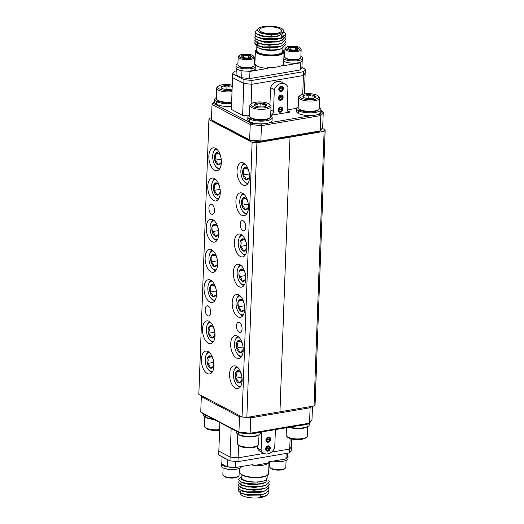 <?xml version="1.0" encoding="UTF-8"?>
<svg xmlns="http://www.w3.org/2000/svg" width="524" height="524" viewBox="0 0 524 524"><rect width="100%" height="100%" fill="white"/><g stroke="black" fill="none" stroke-linecap="round" stroke-linejoin="round"><path stroke-width="0.79" d="M290.027 137.15L289.405 136.823L290.027 137.15L279.96 411.792L290.027 137.15L324.114 131.354L325.162 129.867L315.088 404.508L314.046 405.995L246.843 417.425L242.042 416.94L252.116 142.299L256.917 142.783L290.027 137.15M322.122 128.275L325.162 129.867M314.046 405.995L324.114 131.354M283.405 88.36A2.718 2.155 117.7 0 0 282.384 86.349A2.718 2.155 117.7 0 0 280.078 86.696A2.718 2.155 117.7 0 0 278.834 89.139A2.718 2.155 117.7 0 0 279.855 91.156A2.718 2.155 117.7 0 0 282.161 90.803A2.718 2.155 117.7 0 0 283.405 88.36M283.078 97.261A2.718 2.155 117.7 0 0 282.056 95.244A2.718 2.155 117.7 0 0 279.751 95.597A2.718 2.155 117.7 0 0 278.506 98.04A2.718 2.155 117.7 0 0 279.528 100.058A2.718 2.155 117.7 0 0 281.833 99.704A2.718 2.155 117.7 0 0 283.078 97.261M282.639 109.234A2.718 2.155 117.7 0 0 281.617 107.217A2.718 2.155 117.7 0 0 279.312 107.571A2.718 2.155 117.7 0 0 278.067 110.014A2.718 2.155 117.7 0 0 279.089 112.031A2.718 2.155 117.7 0 0 281.395 111.678A2.718 2.155 117.7 0 0 282.639 109.234M318.002 114.487L319.837 114.18L322.064 111.009L320.845 110.368M214.611 101.473L213.294 103.339L250.97 123.107L261.234 124.149L263.068 123.834M269.303 122.773L311.767 115.549M270.895 110.099L273.508 111.468A3.622 2.869 -62.3 0 1 270.705 115.339L290.06 112.064A3.622 2.869 -62.3 0 1 288.508 111.841A3.622 2.869 -62.3 0 1 287.145 109.149L287.945 87.318A8.823 6.989 117.7 0 0 285.108 83.958A8.823 6.989 117.7 0 0 274.314 89.637L270.554 87.665L269.932 104.708M248.258 115.922L242.638 115.352L243.804 83.493L251.802 84.305L303.422 75.522L305.164 73.052L304.398 93.92M302.734 94.248L303.422 75.522L251.802 84.305L243.804 83.493L243.948 79.648L232.676 73.733L232.532 77.578L243.804 83.493L232.532 77.578L231.366 109.437L242.638 115.352M287.204 109.942L296.591 108.344M322.064 111.009L323.256 112.077L322.692 127.456L320.262 130.915L320.826 115.535L261.417 125.642L260.854 141.028L320.262 130.915L319.188 131.753L260.585 141.729L250.328 140.681L212.652 120.92L211.454 119.852L249.653 139.888L250.217 124.509L212.024 104.473L211.454 119.852M285.108 83.958L281.349 81.986A8.823 6.989 117.7 0 0 270.554 87.665M301.935 67.439L305.302 69.207L305.164 73.052L303.422 75.522L303.566 71.677L251.946 80.46L251.081 104.007M213.294 103.339L212.024 104.473L214.63 100.87M261.234 124.149L261.417 125.642L250.217 124.509L250.97 123.107M250.328 140.681L249.653 139.888L260.854 141.028L260.585 141.729M323.256 112.077L320.826 115.535L319.837 114.18M273.508 111.468L274.314 89.637M232.676 73.733L234.411 71.264L236.206 70.963M303.566 71.677L305.302 69.207M243.948 79.648L251.946 80.46M258.555 47.939A13.034 4.113 -177.9 0 1 256.884 45.824A13.034 4.113 -177.9 0 1 257.035 45.247M257.225 44.946A13.034 4.113 -177.9 0 1 259.177 43.616M284.925 43.846L285.39 44.926L281.702 48.535C275.519 50.821 262.354 50.206 257.585 47.488L255.666 44.442M261.247 31.853A11.004 3.471 2.1 0 0 273.541 33.719A11.004 3.471 2.1 0 0 281.499 30.68A11.004 3.471 2.1 0 0 279.751 28.702A11.004 3.471 2.1 0 0 267.463 26.835A11.004 3.471 2.1 0 0 259.498 29.875A11.004 3.471 2.1 0 0 261.247 31.853M267.45 68.441L267.489 67.341A14.364 4.533 2.1 0 0 283.012 64.701L282.973 65.801A14.364 4.533 2.1 0 0 283.622 64.531L284.08 51.896A14.364 4.533 -177.9 0 1 273.692 55.858A14.364 4.533 -177.9 0 1 257.651 53.422A14.364 4.533 -177.9 0 1 255.371 50.841L254.906 63.476A14.364 4.533 2.1 0 0 257.186 66.057A14.364 4.533 2.1 0 0 267.45 68.441L249.961 71.415L247.243 71.14M236.298 68.506L236.069 74.788A36.202 11.43 2.1 0 0 238.564 76.321A36.202 11.43 2.1 0 0 241.702 77.742L241.957 70.74M285.023 41.101L285.488 42.175L282.082 45.68L280.085 46.485L269.002 48.038L258.791 46.119L256.852 45.162L254.612 43.001L255.398 41.389M257.978 45.647L256.95 44.14L257.86 42.863M281.362 45.968L277.045 47.481L264.017 47.71L257.795 45.621M256.95 44.193L257.939 42.916M256.884 45.824L256.721 50.343A13.034 4.113 2.1 0 0 258.791 52.682A13.034 4.113 2.1 0 0 273.345 54.896A13.034 4.113 2.1 0 0 282.77 51.293L282.894 48.011M257.533 29.455L255.011 32.016L257.258 34.171L263.376 35.933L271.498 36.497L271.38 34.414A13.034 4.113 2.1 0 0 277.543 33.968A13.034 4.113 2.1 0 0 283.523 30.752A13.034 4.113 2.1 0 0 281.454 28.414A13.034 4.113 2.1 0 0 266.899 26.2A13.034 4.113 2.1 0 0 257.474 29.796A13.034 4.113 2.1 0 0 259.544 32.141A13.034 4.113 2.1 0 0 271.38 34.414C266.336 34.46 262.386 33.857 259.524 32.606L257.461 30.739L257.474 29.796M271.498 36.497L278.689 35.802L277.458 36.385C271.439 37.59 263.297 37.106 259.432 35.246L257.258 34.171M283.523 30.752L283.445 32.848L277.451 36.497L264.423 36.719L258.194 34.636M283.504 31.309L285.79 33.936L282.384 37.44L280.386 38.245L269.912 39.804L259.328 37.99L257.153 36.922L254.913 34.761L255.699 33.15M281.663 37.728L277.353 39.241L264.325 39.47L258.096 37.387M285.226 35.606L285.691 36.687L282.285 40.184L280.288 40.996L269.041 42.536L259.229 40.734L257.055 39.667L254.808 37.505L255.601 35.894M281.565 40.479L277.248 41.992L264.22 42.215L257.991 40.132M285.128 38.357L285.587 39.431L282.187 42.929L280.183 43.741L269.277 45.293L259.125 43.485L256.957 42.411L254.71 40.25L255.502 38.645M258.077 42.896L257.048 41.389M281.467 43.223L277.15 44.736L264.122 44.959L257.893 42.876M282.836 34.145L283.353 35.481L281.283 37.839M282.79 34.198L283.346 35.534M281.316 35.711L282.691 36.837M282.953 37.191L283.248 38.226M281.349 35.842L282.639 36.89M282.894 37.217L283.248 38.272M281.211 38.566L282.541 39.634M282.79 39.968L283.143 41.029M282.384 37.44L278.702 38.501L263.271 38.678L257.153 36.922M282.285 40.184L278.604 41.245L263.172 41.429L257.055 39.667M282.187 42.929L278.499 43.99L263.074 44.173L256.957 42.411M282.082 45.68L278.401 46.734L262.969 46.918L256.852 45.162M280.163 49.158L281.702 48.535M279.823 49.295A13.034 4.113 -177.9 0 1 259.177 48.28L257.585 47.488M277.543 33.968L278.689 35.802M241.702 77.742L249.699 78.561L300.2 69.967L301.935 67.498L302.165 61.249M254.952 62.304L254.206 62.428M282.973 65.801L300.462 62.828L301.051 61.983M300.2 69.967L300.462 62.828M249.961 71.415L249.699 78.561M300.887 56.297A9.963 3.144 -177.9 0 1 302.675 58.19A9.963 3.144 -177.9 0 1 294.96 60.967A9.963 3.144 -177.9 0 1 283.825 58.95M283.929 56.055A9.963 3.144 -177.9 0 1 284.683 55.701M302.675 58.19L302.597 60.391A9.963 3.144 -177.9 0 1 294.881 63.162A9.963 3.144 -177.9 0 1 283.746 61.144M254.14 64.255A9.963 3.144 -177.9 0 1 255.928 66.148A9.963 3.144 -177.9 0 1 245.854 68.926A9.963 3.144 -177.9 0 1 236.01 65.415A9.963 3.144 -177.9 0 1 237.929 63.659M255.928 66.148L255.843 68.343A9.963 3.144 -177.9 0 1 245.776 71.12A9.963 3.144 -177.9 0 1 235.931 67.616L236.01 65.415M300.357 58.19L299.571 58.845A7.297 2.306 -177.9 0 1 293.519 60.142A7.297 2.306 -177.9 0 1 286.582 58.871A7.297 2.306 -177.9 0 1 285.809 58.341L285.069 57.627A8.109 2.561 2.1 0 0 285.927 58.216A8.109 2.561 2.1 0 0 293.637 59.631A8.109 2.561 2.1 0 0 300.357 58.19A8.109 2.561 2.1 0 0 300.848 57.352L301.143 49.446A8.109 2.561 -177.9 0 1 295.274 51.686A8.109 2.561 -177.9 0 1 286.215 50.311A8.109 2.561 -177.9 0 1 284.932 48.85A8.109 2.561 -177.9 0 1 285.423 48.018L286.215 47.363A7.297 2.306 2.1 0 0 286.929 49.42A7.297 2.306 2.1 0 0 296.23 50.559A7.297 2.306 2.1 0 0 299.97 47.867A7.297 2.306 2.1 0 0 299.197 47.337A7.297 2.306 2.1 0 0 292.261 46.06A7.297 2.306 2.1 0 0 286.215 47.363M299.97 47.867L300.711 48.575A8.109 2.561 -177.9 0 1 301.143 49.446M288.672 49.125A5.227 1.651 2.1 0 0 290.669 49.767A5.227 1.651 2.1 0 0 295.89 49.859A5.227 1.651 2.1 0 0 297.966 49.105A5.227 1.651 2.1 0 0 298.28 48.47A5.227 1.651 2.1 0 0 295.457 46.99A5.227 1.651 2.1 0 0 290.237 46.898A5.227 1.651 2.1 0 0 287.846 48.287A5.227 1.651 2.1 0 0 288.121 48.745A5.227 1.651 2.1 0 0 288.672 49.125M284.932 48.85L284.643 56.762A8.109 2.561 2.1 0 0 285.069 57.627M298.28 48.47C297.311 48.843 296.368 48.346 295.457 46.99C293.702 47.822 291.96 47.795 290.237 46.898C289.418 48.221 288.619 48.686 287.846 48.287M295.346 49.937L295.457 46.99M290.139 49.649L290.237 46.898M253.609 66.142L252.817 66.797A7.297 2.306 -177.9 0 1 246.771 68.1A7.297 2.306 -177.9 0 1 239.835 66.823A7.297 2.306 -177.9 0 1 239.062 66.293L238.322 65.585A8.109 2.561 2.1 0 0 239.18 66.175A8.109 2.561 2.1 0 0 246.889 67.589A8.109 2.561 2.1 0 0 253.609 66.142A8.109 2.561 2.1 0 0 254.101 65.31L254.389 57.398A8.109 2.561 -177.9 0 1 248.527 59.638A8.109 2.561 -177.9 0 1 239.468 58.262A8.109 2.561 -177.9 0 1 238.184 56.808A8.109 2.561 -177.9 0 1 238.675 55.97L239.468 55.315A7.297 2.306 2.1 0 0 240.182 57.378A7.297 2.306 2.1 0 0 249.483 58.518A7.297 2.306 2.1 0 0 253.223 55.819A7.297 2.306 2.1 0 0 252.45 55.289A7.297 2.306 2.1 0 0 245.514 54.018A7.297 2.306 2.1 0 0 239.468 55.315M253.223 55.819L253.963 56.533A8.109 2.561 -177.9 0 1 254.389 57.398M241.924 57.083A5.227 1.651 2.1 0 0 243.922 57.719A5.227 1.651 2.1 0 0 249.142 57.817A5.227 1.651 2.1 0 0 251.219 57.064A5.227 1.651 2.1 0 0 251.533 56.428A5.227 1.651 2.1 0 0 248.71 54.948A5.227 1.651 2.1 0 0 243.49 54.85A5.227 1.651 2.1 0 0 241.099 56.238A5.227 1.651 2.1 0 0 241.374 56.703A5.227 1.651 2.1 0 0 241.924 57.083M238.184 56.808L237.896 64.714A8.109 2.561 2.1 0 0 238.322 65.585M251.533 56.428C250.557 56.795 249.621 56.304 248.71 54.948C246.955 55.78 245.212 55.747 243.49 54.85C242.671 56.173 241.872 56.638 241.099 56.238M248.599 57.895L248.71 54.948M243.391 57.607L243.49 54.85M280.602 87.534A1.624 1.284 117.7 0 0 280.595 87.292L280.602 87.534A1.624 1.284 117.7 0 1 279.875 88.982L280.569 88.425L280.602 87.534M279.547 89.021A1.873 1.487 117.7 0 0 279.724 89.873A1.873 1.487 117.7 0 0 281.054 90.528A1.873 1.487 117.7 0 0 282.449 89.407A1.873 1.487 117.7 0 0 282.515 87.632A1.873 1.487 117.7 0 0 281.185 86.977A1.873 1.487 117.7 0 0 279.79 88.097A1.873 1.487 117.7 0 0 279.547 89.021M279.62 88.91L279.724 89.873L281.054 90.528L282.449 89.407L282.515 87.632L281.185 86.977L279.79 88.097L279.62 88.91M281.218 86.113A2.777 2.201 117.7 0 0 278.781 89.152A2.777 2.201 117.7 0 0 281.021 91.386A2.777 2.201 117.7 0 0 283.458 88.353A2.777 2.201 117.7 0 0 281.218 86.113M279.711 89.827L281.054 90.528M280.569 88.425L282.449 89.407M280.635 86.643L282.515 87.632M278.853 110.02A1.624 1.284 117.7 0 0 279.109 109.857A1.624 1.284 117.7 0 0 279.836 108.409A1.624 1.284 117.7 0 0 279.829 108.16M278.781 109.889A1.873 1.487 117.7 0 0 278.958 110.741A1.873 1.487 117.7 0 0 280.288 111.402A1.873 1.487 117.7 0 0 281.683 110.282A1.873 1.487 117.7 0 0 281.748 108.507A1.873 1.487 117.7 0 0 280.419 107.846A1.873 1.487 117.7 0 0 279.023 108.966A1.873 1.487 117.7 0 0 278.781 109.889M278.853 109.785L278.958 110.741L280.288 111.402L281.683 110.282L281.748 108.507L280.419 107.846L279.023 108.966L278.853 109.785M280.451 106.988A2.777 2.201 117.7 0 0 278.015 110.02A2.777 2.201 117.7 0 0 280.255 112.26A2.777 2.201 117.7 0 0 282.691 109.228A2.777 2.201 117.7 0 0 280.451 106.988M278.86 110.053L279.803 109.293L279.849 108.147M278.945 110.695L280.288 111.402M279.803 109.293L281.683 110.282M279.868 107.518L281.748 108.507M280.274 96.429A1.624 1.284 117.7 0 0 280.268 96.187L280.274 96.429A1.624 1.284 117.7 0 1 279.547 97.883L280.248 97.32L280.274 96.429M279.22 97.916A1.873 1.487 117.7 0 0 279.397 98.767A1.873 1.487 117.7 0 0 280.726 99.422A1.873 1.487 117.7 0 0 282.122 98.302A1.873 1.487 117.7 0 0 282.187 96.527A1.873 1.487 117.7 0 0 280.857 95.872A1.873 1.487 117.7 0 0 279.462 96.992A1.873 1.487 117.7 0 0 279.22 97.916M279.292 97.811L279.397 98.767L280.726 99.422L282.122 98.302L282.187 96.527L280.857 95.872L279.462 96.992L279.292 97.811M280.89 95.014A2.777 2.201 117.7 0 0 278.454 98.047A2.777 2.201 117.7 0 0 280.694 100.287A2.777 2.201 117.7 0 0 283.13 97.254A2.777 2.201 117.7 0 0 280.89 95.014M279.384 98.722L280.726 99.422M280.248 97.32L282.122 98.302M280.307 95.545L282.187 96.527M265.642 448.917A2.718 2.155 117.7 0 0 266.664 450.935A2.718 2.155 117.7 0 0 268.969 450.581A2.718 2.155 117.7 0 0 270.207 448.144A2.718 2.155 117.7 0 0 269.185 446.127A2.718 2.155 117.7 0 0 266.886 446.481A2.718 2.155 117.7 0 0 265.642 448.917M265.969 440.022A2.718 2.155 117.7 0 0 266.991 442.04A2.718 2.155 117.7 0 0 269.29 441.686A2.718 2.155 117.7 0 0 270.535 439.243A2.718 2.155 117.7 0 0 269.513 437.226A2.718 2.155 117.7 0 0 267.214 437.579A2.718 2.155 117.7 0 0 265.969 440.022M312.474 406.257L311.977 419.672L309.546 423.137L310.11 407.751L250.701 417.864L250.138 433.243L309.546 423.137L308.472 423.975L249.876 433.944L239.612 432.903L201.937 413.135L200.744 412.067L238.937 432.104L239.501 416.724L201.308 396.688L200.744 412.067M219.883 422.554L218.836 451.092L230.108 457.007L218.836 451.092L218.698 454.937L229.971 460.851L231.156 428.468M291.744 438.988L291.468 446.566L289.726 449.035L271.458 452.147L289.726 449.035L290.113 438.536M257.422 445.819L257.343 447.994A8.823 6.989 117.7 0 0 260.179 451.354L263.939 453.326A8.823 6.989 117.7 0 0 274.733 447.647L275.395 429.601M238.571 445.145L238.106 457.819L230.108 457.007L238.106 457.819L264.083 453.398L238.106 457.819L237.968 461.664L289.589 452.88L289.726 449.035L291.468 446.566L291.324 450.411L289.589 452.88M310.981 406.513L310.11 407.751L309.402 406.781M239.612 432.903L238.937 432.104L250.138 433.243L249.876 433.944M250.57 416.796L250.701 417.864L239.501 416.724L239.972 415.853M202.1 395.987L201.308 396.688L201.878 395.869M261.758 431.92L261.096 449.965A8.823 6.989 117.7 0 0 263.939 453.326M261.096 449.965L257.343 447.994M237.968 461.664L229.971 460.851M241.171 474.462L241.066 477.364A13.034 4.113 2.1 0 0 243.129 479.709A13.034 4.113 2.1 0 0 254.559 481.975C249.614 481.936 245.684 481.274 242.776 479.997L243.116 480.161C245.874 481.373 249.686 481.975 254.559 481.975M241.099 476.349L242.533 479.879M287.794 453.181L287.669 456.496L285.934 458.965L268.445 461.945L268.406 463.039L252.882 465.685L252.922 464.585L235.44 467.559L227.436 466.746A36.202 11.43 -177.9 0 1 221.803 463.792L222.065 456.699M241.682 479.394L243.11 480.272C246.811 481.811 251.664 482.362 257.664 481.923L258.273 483.993L265.871 482.434L267.155 477.082M268.511 491.512L268.969 492.586L267.122 495.318L261.784 496.981L260.631 495.147L260.546 497.564A13.034 4.113 -177.9 0 1 242.547 495.73A13.034 4.113 -177.9 0 1 240.477 493.392L240.496 492.855M241.485 490.497L240.536 491.807M241.564 493.313L247.61 495.265L260.638 495.036L265.668 493.339L269.074 489.842L268.609 488.768M241.479 490.543L242.71 491.257L254.33 493.064L265.046 490.89M239.082 486.311L238.296 487.916L240.542 490.078L247.708 492.514L260.736 492.291L264.666 490.995M241.577 487.798L242.809 488.512L254.271 490.32L265.151 488.139M241.643 485.034L240.732 486.311M239.186 483.56L238.394 485.172L240.64 487.333L247.813 489.77L260.841 489.547L264.764 488.25M241.682 485.047L242.907 485.761L254.474 487.575L265.255 485.394M241.787 482.257L240.837 483.567M239.285 480.816L238.499 482.427L240.739 484.582L247.911 487.025L260.939 486.796L264.869 485.499M241.78 482.303L243.012 483.017L254.428 484.831L265.354 482.65M240.424 477.43L238.597 479.676L240.844 481.838L248.009 484.274L261.037 484.052L265.871 482.434M260.631 495.147L264.947 493.634M238.983 489.056L238.191 490.661L240.437 492.822L246.555 494.584L261.987 494.401L265.668 493.339M240.542 490.078L246.653 491.839L262.085 491.656L265.773 490.595L269.172 487.097L268.714 486.017M240.64 487.333L246.758 489.089L262.19 488.912L265.871 487.851L269.277 484.346L268.812 483.272M240.739 484.582L246.856 486.344L262.288 486.161L265.969 485.1L269.375 481.602L268.76 480.325M240.844 481.838L246.961 483.6L258.273 483.993M266.015 495.835L264.057 496.628A13.034 4.113 -177.9 0 1 260.546 497.564L261.784 496.981M257.664 481.923A13.034 4.113 2.1 0 0 267.116 478.32L267.22 475.419M227.259 459.43A36.202 11.43 -177.9 0 1 222.353 456.856M235.662 461.428L235.44 467.559M285.934 458.965L286.137 453.47M227.436 466.746L227.698 459.659M268.406 463.039A14.364 4.533 -177.9 0 1 252.882 465.685M221.835 462.895A9.963 3.144 2.1 0 0 221.403 463.753L221.325 465.954A9.963 3.144 2.1 0 0 231.169 469.458A9.963 3.144 2.1 0 0 241.237 466.681L241.243 466.57M221.403 463.753A9.963 3.144 2.1 0 0 232.715 467.284M273.685 461.048A9.963 3.144 2.1 0 0 287.99 458.729L288.069 456.528A9.963 3.144 2.1 0 0 287.702 455.638M286.523 458.127A9.963 3.144 2.1 0 0 288.069 456.528M236.999 469.085A8.109 2.561 -177.9 0 1 225.379 468.659M238.577 476.126L237.785 476.781A7.297 2.306 -177.9 0 1 231.739 478.084A7.297 2.306 -177.9 0 1 224.803 476.807A7.297 2.306 -177.9 0 1 224.03 476.277L223.29 475.569A8.109 2.561 2.1 0 0 224.148 476.159A8.109 2.561 2.1 0 0 231.857 477.574A8.109 2.561 2.1 0 0 238.577 476.126A8.109 2.561 2.1 0 0 239.068 475.294L239.317 468.443M223.113 467.847L222.857 474.698A8.109 2.561 2.1 0 0 223.29 475.569M283.746 461.127A8.109 2.561 -177.9 0 1 273.43 461.094M285.325 468.174L284.532 468.829A7.297 2.306 -177.9 0 1 278.486 470.126A7.297 2.306 -177.9 0 1 271.55 468.856A7.297 2.306 -177.9 0 1 270.777 468.325L270.037 467.611A8.109 2.561 2.1 0 0 270.895 468.201A8.109 2.561 2.1 0 0 278.604 469.615A8.109 2.561 2.1 0 0 285.325 468.174A8.109 2.561 2.1 0 0 285.816 467.336L286.071 460.485M269.794 461.716L269.611 466.746A8.109 2.561 2.1 0 0 270.037 467.611M266.428 448.93A1.624 1.284 117.7 0 0 266.683 448.76A1.624 1.284 117.7 0 0 267.41 447.313A1.624 1.284 117.7 0 0 267.404 447.07M269.5 448.262A1.873 1.487 117.7 0 0 269.323 447.411A1.873 1.487 117.7 0 0 267.993 446.756A1.873 1.487 117.7 0 0 266.598 447.876A1.873 1.487 117.7 0 0 266.533 449.651A1.873 1.487 117.7 0 0 267.862 450.306A1.873 1.487 117.7 0 0 269.257 449.186A1.873 1.487 117.7 0 0 269.5 448.262M269.153 448.23L269.323 447.411L267.993 446.756L266.598 447.876L266.533 449.651L267.862 450.306L269.257 449.186L269.153 448.23M267.829 451.171A2.777 2.201 117.7 0 0 270.266 448.131A2.777 2.201 117.7 0 0 268.026 445.891A2.777 2.201 117.7 0 0 265.589 448.93A2.777 2.201 117.7 0 0 267.829 451.171M266.428 448.963L267.378 448.203L267.423 447.057M266.519 449.605L267.862 450.306M267.378 448.203L269.257 449.186M267.443 446.428L269.323 447.411M266.755 440.029A1.624 1.284 117.7 0 0 267.004 439.865A1.624 1.284 117.7 0 0 267.738 438.418A1.624 1.284 117.7 0 0 267.731 438.169L267.705 439.302L269.585 440.291A1.873 1.487 117.7 0 0 269.827 439.367A1.873 1.487 117.7 0 0 269.65 438.509A1.873 1.487 117.7 0 0 268.321 437.854A1.873 1.487 117.7 0 0 266.919 438.974A1.873 1.487 117.7 0 0 266.854 440.75A1.873 1.487 117.7 0 0 268.19 441.411A1.873 1.487 117.7 0 0 269.585 440.291L269.65 438.509L268.321 437.854L266.919 438.974L266.854 440.75L268.19 441.411L269.585 440.291M268.157 442.269A2.777 2.201 117.7 0 0 270.587 439.236A2.777 2.201 117.7 0 0 268.347 436.996A2.777 2.201 117.7 0 0 265.917 440.029A2.777 2.201 117.7 0 0 268.157 442.269M266.755 440.062L267.705 439.302M266.847 440.704L268.19 441.411M267.771 437.527L269.65 438.509M213.949 419.442A10.598 3.347 -177.9 0 1 205.382 417.058M219.602 430.224A9.543 3.013 -177.9 0 1 205.801 428.128L204.832 427.198A10.598 3.347 2.1 0 0 219.628 429.601M204.615 416.646L204.268 426.064A10.598 3.347 2.1 0 0 204.832 427.198M205.29 414.897L205.212 416.98A12.163 3.838 2.1 0 0 212.796 418.833M203.155 413.777L203.122 414.707A12.163 3.838 2.1 0 0 204.897 416.809L205.218 416.757M204.976 414.733L204.897 416.809M238.472 432.307L238.4 434.383A12.163 3.838 2.1 0 0 251.959 436.361A12.163 3.838 2.1 0 0 260.618 433.007L260.651 432.11M236.344 431.186L236.304 432.117A12.163 3.838 2.1 0 0 238.086 434.219L238.407 434.167M238.158 432.143L238.086 434.219M251.71 433.63A12.163 3.838 2.1 0 0 257.946 432.569M289.929 427.126A12.163 3.838 2.1 0 0 302.571 427.898A12.163 3.838 2.1 0 0 309.317 424.722L309.37 423.268M300.403 425.344A12.163 3.838 2.1 0 0 306.638 424.283M258.194 435.189A10.598 3.347 -177.9 0 1 254.153 436.571A10.598 3.347 -177.9 0 1 238.571 434.468M257.998 445.341L256.97 446.199A9.543 3.013 -177.9 0 1 253.171 447.575A9.543 3.013 -177.9 0 1 238.983 445.538L238.02 444.607A10.598 3.347 2.1 0 0 253.78 446.867A10.598 3.347 2.1 0 0 257.998 445.341A10.598 3.347 2.1 0 0 258.64 444.247L258.987 434.835M237.804 434.055L237.457 443.474A10.598 3.347 2.1 0 0 238.02 444.607M306.887 426.903A10.598 3.347 -177.9 0 1 302.852 428.285A10.598 3.347 -177.9 0 1 289.215 427.25M306.697 437.055L305.662 437.913A9.543 3.013 -177.9 0 1 301.863 439.282A9.543 3.013 -177.9 0 1 287.683 437.252L286.713 436.322A10.598 3.347 2.1 0 0 302.472 438.581A10.598 3.347 2.1 0 0 306.697 437.055A10.598 3.347 2.1 0 0 307.339 435.961L307.686 426.549M286.425 427.722L286.15 435.189A10.598 3.347 2.1 0 0 286.713 436.322M218.665 101.152L216.458 101.525A12.163 3.838 -177.9 0 1 214.683 99.422A12.163 3.838 -177.9 0 1 216.314 97.595M216.681 104.217L216.458 101.525M231.582 103.562A12.163 3.838 -177.9 0 1 216.772 101.689L218.98 101.315M231.484 106.307A12.163 3.838 -177.9 0 1 216.674 104.433L216.772 101.689M216.36 104.269A12.163 3.838 -177.9 0 1 214.585 102.167L214.683 99.422M232.256 85.157A9.543 3.013 2.1 0 0 222.137 84.855A9.543 3.013 2.1 0 0 218.338 86.231A9.543 3.013 2.1 0 0 221.161 89.67A9.543 3.013 2.1 0 0 232.067 90.331M232.204 86.499A6.268 1.978 2.1 0 0 226.99 85.576A6.268 1.978 2.1 0 0 221.718 86.473A6.268 1.978 2.1 0 0 221.357 88.006A6.268 1.978 2.1 0 0 222.019 88.458A6.268 1.978 2.1 0 0 227.593 89.552A6.268 1.978 2.1 0 0 230.678 89.342A6.268 1.978 2.1 0 0 232.119 88.988M232.014 91.72A10.598 3.347 -177.9 0 1 216.661 88.183A10.598 3.347 -177.9 0 1 217.303 87.089L218.338 86.231M216.661 88.183L216.281 98.473A10.598 3.347 2.1 0 0 216.844 99.606A10.598 3.347 2.1 0 0 231.641 102.01M231.615 102.632A9.543 3.013 -177.9 0 1 217.814 100.536L216.844 99.606M232.564 86.663C230.684 87.344 228.824 86.977 226.99 85.576C225.196 86.912 223.44 87.213 221.718 86.473L222.019 88.458M226.846 89.525L226.99 85.576M251.854 118.555L249.647 118.935A12.163 3.838 -177.9 0 1 247.872 116.832A12.163 3.838 -177.9 0 1 249.503 115.005M249.863 121.627L249.647 118.935M270.685 115.784A12.163 3.838 -177.9 0 1 272.179 117.723A12.163 3.838 -177.9 0 1 263.52 121.07A12.163 3.838 -177.9 0 1 249.961 119.099L252.162 118.719M272.179 117.723L272.08 120.468A12.163 3.838 -177.9 0 1 263.421 123.815A12.163 3.838 -177.9 0 1 249.856 121.843L249.961 119.099M249.542 121.679A12.163 3.838 -177.9 0 1 247.767 119.577L247.872 116.832M300.547 110.269L298.339 110.649A12.163 3.838 -177.9 0 1 296.564 108.54A12.163 3.838 -177.9 0 1 298.195 106.719M298.562 113.341L298.339 110.649M319.385 107.492A12.163 3.838 -177.9 0 1 320.878 109.437A12.163 3.838 -177.9 0 1 312.219 112.784A12.163 3.838 -177.9 0 1 298.654 110.813L300.861 110.433M320.878 109.437L320.78 112.182A12.163 3.838 -177.9 0 1 312.121 115.529A12.163 3.838 -177.9 0 1 298.556 113.557L298.654 110.813M298.241 113.394A12.163 3.838 -177.9 0 1 296.466 111.291L296.564 108.54M270.011 117.749L268.982 118.607A9.543 3.013 -177.9 0 1 265.183 119.983A9.543 3.013 -177.9 0 1 250.996 117.946L250.033 117.016A10.598 3.347 2.1 0 0 265.792 119.276A10.598 3.347 2.1 0 0 270.011 117.749A10.598 3.347 2.1 0 0 270.653 116.656L271.032 106.365A10.598 3.347 -177.9 0 1 266.166 108.979A10.598 3.347 -177.9 0 1 255.306 108.737A10.598 3.347 -177.9 0 1 249.843 105.586A10.598 3.347 -177.9 0 1 250.492 104.499L251.52 103.641A9.543 3.013 2.1 0 0 254.52 107.125A9.543 3.013 2.1 0 0 265.635 107.675A9.543 3.013 2.1 0 0 269.506 104.302A9.543 3.013 2.1 0 0 255.319 102.265A9.543 3.013 2.1 0 0 251.52 103.641M269.506 104.302L270.469 105.232A10.598 3.347 -177.9 0 1 271.032 106.365M263.867 106.752A6.268 1.978 2.1 0 0 266.048 106.064A6.268 1.978 2.1 0 0 266.362 105.848A6.268 1.978 2.1 0 0 265.747 104.073A6.268 1.978 2.1 0 0 260.179 102.986A6.268 1.978 2.1 0 0 254.906 103.883A6.268 1.978 2.1 0 0 254.54 105.416A6.268 1.978 2.1 0 0 255.208 105.868A6.268 1.978 2.1 0 0 260.775 106.962A6.268 1.978 2.1 0 0 263.867 106.752M249.843 105.586L249.47 115.883A10.598 3.347 2.1 0 0 250.033 117.016M266.048 106.064L265.747 104.073C263.867 104.754 262.013 104.387 260.179 102.986C258.378 104.322 256.622 104.617 254.906 103.883L255.208 105.868M265.668 106.254L265.747 104.073M260.035 106.935L260.179 102.986M318.71 109.464L317.675 110.322A9.543 3.013 -177.9 0 1 313.876 111.697A9.543 3.013 -177.9 0 1 299.695 109.66L298.726 108.73A10.598 3.347 2.1 0 0 314.485 110.99A10.598 3.347 2.1 0 0 318.71 109.464A10.598 3.347 2.1 0 0 319.352 108.37L319.732 98.08A10.598 3.347 -177.9 0 1 314.865 100.693A10.598 3.347 -177.9 0 1 304.005 100.451A10.598 3.347 -177.9 0 1 298.542 97.3A10.598 3.347 -177.9 0 1 299.184 96.213L300.219 95.355A9.543 3.013 2.1 0 0 303.213 98.84A9.543 3.013 2.1 0 0 314.328 99.39A9.543 3.013 2.1 0 0 318.199 96.016A9.543 3.013 2.1 0 0 304.018 93.979A9.543 3.013 2.1 0 0 300.219 95.355M318.199 96.016L319.168 96.947A10.598 3.347 -177.9 0 1 319.732 98.08M312.559 98.466A6.268 1.978 2.1 0 0 314.741 97.778A6.268 1.978 2.1 0 0 315.055 97.562A6.268 1.978 2.1 0 0 314.446 95.787A6.268 1.978 2.1 0 0 308.872 94.7A6.268 1.978 2.1 0 0 303.599 95.597A6.268 1.978 2.1 0 0 303.239 97.123A6.268 1.978 2.1 0 0 303.9 97.582A6.268 1.978 2.1 0 0 309.474 98.676A6.268 1.978 2.1 0 0 312.559 98.466M298.542 97.3L298.163 107.597A10.598 3.347 2.1 0 0 298.726 108.73M314.741 97.778L314.446 95.787C312.566 96.462 310.706 96.102 308.872 94.7C307.077 96.036 305.322 96.331 303.599 95.597L303.9 97.582M314.367 97.968L314.446 95.787M308.728 98.643L308.872 94.7M237.719 367.403A9.543 4.985 -99.7 0 0 234.293 369.905A9.543 4.985 -99.7 0 0 233.409 374.123A9.543 4.985 -99.7 0 0 236.822 384.78A9.543 4.985 -99.7 0 0 240.883 386.005M234.293 369.905L234.706 368.988A10.598 5.535 80.3 0 1 236.704 366.577M241.957 378.61A6.268 3.275 -99.7 0 0 241.61 375.394A6.268 3.275 -99.7 0 0 239.71 371.608A6.268 3.275 -99.7 0 0 238.787 370.887A6.268 3.275 -99.7 0 0 235.741 372.315A6.268 3.275 -99.7 0 0 235.525 378.262A6.268 3.275 -99.7 0 0 238.348 382.775A6.268 3.275 -99.7 0 0 241.374 381.38A6.268 3.275 -99.7 0 0 241.394 381.341A6.268 3.275 -99.7 0 0 241.957 378.61M245.173 164.169A9.543 4.985 -99.7 0 0 241.747 166.671A9.543 4.985 -99.7 0 0 240.863 170.889A9.543 4.985 -99.7 0 0 244.276 181.54A9.543 4.985 -99.7 0 0 248.337 182.771M241.747 166.671L242.16 165.754A10.598 5.535 80.3 0 1 244.151 163.344M249.411 175.376A6.268 3.275 -99.7 0 0 249.064 172.16A6.268 3.275 -99.7 0 0 247.164 168.374A6.268 3.275 -99.7 0 0 246.234 167.647A6.268 3.275 -99.7 0 0 243.195 169.082A6.268 3.275 -99.7 0 0 242.972 175.029A6.268 3.275 -99.7 0 0 245.802 179.542A6.268 3.275 -99.7 0 0 248.828 178.147A6.268 3.275 -99.7 0 0 248.848 178.108A6.268 3.275 -99.7 0 0 249.411 175.376M244.066 194.384A9.543 4.985 -99.7 0 0 240.634 196.886A9.543 4.985 -99.7 0 0 239.756 201.105A9.543 4.985 -99.7 0 0 243.169 211.755A9.543 4.985 -99.7 0 0 247.23 212.98M240.634 196.886L241.053 195.963A10.598 5.535 80.3 0 1 243.044 193.559M248.297 205.585A6.268 3.275 -99.7 0 0 247.957 202.375A6.268 3.275 -99.7 0 0 246.057 198.583A6.268 3.275 -99.7 0 0 245.127 197.862A6.268 3.275 -99.7 0 0 242.088 199.297A6.268 3.275 -99.7 0 0 241.865 205.238A6.268 3.275 -99.7 0 0 244.695 209.751A6.268 3.275 -99.7 0 0 247.721 208.356A6.268 3.275 -99.7 0 0 247.734 208.316A6.268 3.275 -99.7 0 0 248.297 205.585M242.553 235.577A9.543 4.985 -99.7 0 0 239.127 238.079A9.543 4.985 -99.7 0 0 238.243 242.298A9.543 4.985 -99.7 0 0 241.656 252.948A9.543 4.985 -99.7 0 0 245.717 254.179M239.127 238.079L239.54 237.162A10.598 5.535 80.3 0 1 241.538 234.752M246.791 246.778A6.268 3.275 -99.7 0 0 246.444 243.568A6.268 3.275 -99.7 0 0 244.544 239.782A6.268 3.275 -99.7 0 0 243.621 239.055A6.268 3.275 -99.7 0 0 240.575 240.49A6.268 3.275 -99.7 0 0 240.359 246.437A6.268 3.275 -99.7 0 0 243.182 250.95A6.268 3.275 -99.7 0 0 246.208 249.555A6.268 3.275 -99.7 0 0 246.228 249.516A6.268 3.275 -99.7 0 0 246.791 246.778M241.446 265.786A9.543 4.985 -99.7 0 0 238.02 268.288A9.543 4.985 -99.7 0 0 237.136 272.506A9.543 4.985 -99.7 0 0 240.549 283.156A9.543 4.985 -99.7 0 0 244.61 284.388M238.02 268.288L238.433 267.371A10.598 5.535 80.3 0 1 240.431 264.961M245.684 276.993A6.268 3.275 -99.7 0 0 245.337 273.777A6.268 3.275 -99.7 0 0 243.437 269.991A6.268 3.275 -99.7 0 0 242.514 269.264A6.268 3.275 -99.7 0 0 239.468 270.698A6.268 3.275 -99.7 0 0 239.252 276.646A6.268 3.275 -99.7 0 0 242.075 281.159A6.268 3.275 -99.7 0 0 245.101 279.764A6.268 3.275 -99.7 0 0 245.121 279.724A6.268 3.275 -99.7 0 0 245.684 276.993M240.339 296.001A9.543 4.985 -99.7 0 0 236.913 298.503A9.543 4.985 -99.7 0 0 236.029 302.721A9.543 4.985 -99.7 0 0 239.442 313.372A9.543 4.985 -99.7 0 0 243.503 314.597M236.913 298.503L237.326 297.58A10.598 5.535 80.3 0 1 239.317 295.176M244.577 307.202A6.268 3.275 -99.7 0 0 244.23 303.992A6.268 3.275 -99.7 0 0 242.33 300.2A6.268 3.275 -99.7 0 0 241.4 299.479A6.268 3.275 -99.7 0 0 238.361 300.914A6.268 3.275 -99.7 0 0 238.138 306.854A6.268 3.275 -99.7 0 0 240.968 311.367A6.268 3.275 -99.7 0 0 243.994 309.972A6.268 3.275 -99.7 0 0 244.014 309.939A6.268 3.275 -99.7 0 0 244.577 307.202M239.088 332.196A5.155 2.692 -99.7 0 0 240.136 332.386A5.155 2.692 -99.7 0 0 242.036 327.821A5.155 2.692 -99.7 0 0 239.448 322.417A5.155 2.692 -99.7 0 0 238.4 322.227A5.155 2.692 -99.7 0 0 236.501 326.793A5.155 2.692 -99.7 0 0 239.088 332.196M207.779 315.776A5.155 2.692 -99.7 0 0 208.827 315.965A5.155 2.692 -99.7 0 0 210.733 311.4A5.155 2.692 -99.7 0 0 208.139 305.996A5.155 2.692 -99.7 0 0 207.098 305.8A5.155 2.692 -99.7 0 0 205.192 310.372A5.155 2.692 -99.7 0 0 207.779 315.776M211.506 214.152A5.155 2.692 -99.7 0 0 212.554 214.349A5.155 2.692 -99.7 0 0 214.46 209.783A5.155 2.692 -99.7 0 0 211.866 204.38A5.155 2.692 -99.7 0 0 210.825 204.183A5.155 2.692 -99.7 0 0 208.919 208.755A5.155 2.692 -99.7 0 0 211.506 214.152M242.815 230.58A5.155 2.692 -99.7 0 0 243.857 230.77A5.155 2.692 -99.7 0 0 245.763 226.204A5.155 2.692 -99.7 0 0 243.175 220.801A5.155 2.692 -99.7 0 0 242.127 220.604A5.155 2.692 -99.7 0 0 240.221 225.176A5.155 2.692 -99.7 0 0 242.815 230.58M207.262 373.501A11.587 6.052 -99.7 0 0 209.607 373.933A11.587 6.052 -99.7 0 0 213.89 363.669A11.587 6.052 -99.7 0 0 208.067 351.525A11.587 6.052 -99.7 0 0 205.722 351.093A11.587 6.052 -99.7 0 0 201.439 361.357A11.587 6.052 -99.7 0 0 207.262 373.501M208.369 343.286A11.587 6.052 -99.7 0 0 210.714 343.724A11.587 6.052 -99.7 0 0 214.997 333.461A11.587 6.052 -99.7 0 0 209.174 321.317A11.587 6.052 -99.7 0 0 206.829 320.885A11.587 6.052 -99.7 0 0 202.546 331.148A11.587 6.052 -99.7 0 0 208.369 343.286M209.882 302.093A11.587 6.052 -99.7 0 0 212.227 302.525A11.587 6.052 -99.7 0 0 216.51 292.261A11.587 6.052 -99.7 0 0 210.687 280.124A11.587 6.052 -99.7 0 0 208.336 279.685A11.587 6.052 -99.7 0 0 204.059 289.949A11.587 6.052 -99.7 0 0 209.882 302.093M210.989 271.884A11.587 6.052 -99.7 0 0 213.334 272.316A11.587 6.052 -99.7 0 0 217.617 262.052A11.587 6.052 -99.7 0 0 211.794 249.909A11.587 6.052 -99.7 0 0 209.449 249.476A11.587 6.052 -99.7 0 0 205.166 259.74A11.587 6.052 -99.7 0 0 210.989 271.884M212.096 241.669A11.587 6.052 -99.7 0 0 214.44 242.108A11.587 6.052 -99.7 0 0 218.724 231.844A11.587 6.052 -99.7 0 0 212.901 219.7A11.587 6.052 -99.7 0 0 210.556 219.268A11.587 6.052 -99.7 0 0 206.273 229.532A11.587 6.052 -99.7 0 0 212.096 241.669M213.609 200.476A11.587 6.052 -99.7 0 0 215.953 200.908A11.587 6.052 -99.7 0 0 220.231 190.644A11.587 6.052 -99.7 0 0 214.414 178.507A11.587 6.052 -99.7 0 0 212.063 178.068A11.587 6.052 -99.7 0 0 207.786 188.332A11.587 6.052 -99.7 0 0 213.609 200.476M214.716 170.267A11.587 6.052 -99.7 0 0 217.06 170.7A11.587 6.052 -99.7 0 0 221.344 160.436A11.587 6.052 -99.7 0 0 215.521 148.292A11.587 6.052 -99.7 0 0 213.17 147.86A11.587 6.052 -99.7 0 0 208.893 158.124A11.587 6.052 -99.7 0 0 214.716 170.267M242.887 185.044A11.587 6.052 -99.7 0 0 245.239 185.483A11.587 6.052 -99.7 0 0 249.516 175.213A11.587 6.052 -99.7 0 0 243.693 163.075A11.587 6.052 -99.7 0 0 241.348 162.637A11.587 6.052 -99.7 0 0 237.064 172.907A11.587 6.052 -99.7 0 0 242.887 185.044M241.78 215.259A11.587 6.052 -99.7 0 0 244.125 215.692A11.587 6.052 -99.7 0 0 248.409 205.428A11.587 6.052 -99.7 0 0 242.586 193.284A11.587 6.052 -99.7 0 0 240.241 192.852A11.587 6.052 -99.7 0 0 235.957 203.116A11.587 6.052 -99.7 0 0 241.78 215.259M240.274 256.452A11.587 6.052 -99.7 0 0 242.619 256.884A11.587 6.052 -99.7 0 0 246.896 246.621A11.587 6.052 -99.7 0 0 241.079 234.483A11.587 6.052 -99.7 0 0 238.728 234.045A11.587 6.052 -99.7 0 0 234.451 244.308A11.587 6.052 -99.7 0 0 240.274 256.452M239.16 286.661A11.587 6.052 -99.7 0 0 241.512 287.1A11.587 6.052 -99.7 0 0 245.789 276.829A11.587 6.052 -99.7 0 0 239.966 264.692A11.587 6.052 -99.7 0 0 237.621 264.253A11.587 6.052 -99.7 0 0 233.344 274.524A11.587 6.052 -99.7 0 0 239.16 286.661M238.053 316.876A11.587 6.052 -99.7 0 0 240.405 317.308A11.587 6.052 -99.7 0 0 244.682 307.044A11.587 6.052 -99.7 0 0 238.859 294.901A11.587 6.052 -99.7 0 0 236.514 294.468A11.587 6.052 -99.7 0 0 232.23 304.732A11.587 6.052 -99.7 0 0 238.053 316.876M236.547 358.069A11.587 6.052 -99.7 0 0 238.892 358.508A11.587 6.052 -99.7 0 0 243.175 348.237A11.587 6.052 -99.7 0 0 237.352 336.1A11.587 6.052 -99.7 0 0 235.001 335.661A11.587 6.052 -99.7 0 0 230.724 345.925A11.587 6.052 -99.7 0 0 236.547 358.069M235.44 388.277A11.587 6.052 -99.7 0 0 237.785 388.716A11.587 6.052 -99.7 0 0 242.062 378.452A11.587 6.052 -99.7 0 0 236.245 366.309A11.587 6.052 -99.7 0 0 233.894 365.87A11.587 6.052 -99.7 0 0 229.617 376.14A11.587 6.052 -99.7 0 0 235.44 388.277M238.826 337.194A9.543 4.985 -99.7 0 0 235.4 339.696A9.543 4.985 -99.7 0 0 234.516 343.914A9.543 4.985 -99.7 0 0 237.929 354.565A9.543 4.985 -99.7 0 0 241.996 355.796M235.4 339.696L235.82 338.779A10.598 5.535 80.3 0 1 237.811 336.369M243.064 348.394A6.268 3.275 -99.7 0 0 242.717 345.185A6.268 3.275 -99.7 0 0 240.824 341.399A6.268 3.275 -99.7 0 0 239.894 340.672A6.268 3.275 -99.7 0 0 236.848 342.106A6.268 3.275 -99.7 0 0 236.632 348.054A6.268 3.275 -99.7 0 0 239.455 352.567A6.268 3.275 -99.7 0 0 242.481 351.172A6.268 3.275 -99.7 0 0 242.501 351.132A6.268 3.275 -99.7 0 0 243.064 348.394M210.655 322.417A9.543 4.985 -99.7 0 0 207.222 324.919A9.543 4.985 -99.7 0 0 206.345 329.131A9.543 4.985 -99.7 0 0 209.757 339.788A9.543 4.985 -99.7 0 0 213.818 341.013M207.222 324.919L207.642 323.996A10.598 5.535 80.3 0 1 209.633 321.585M214.886 333.618A6.268 3.275 -99.7 0 0 214.545 330.408A6.268 3.275 -99.7 0 0 212.646 326.616A6.268 3.275 -99.7 0 0 211.716 325.895A6.268 3.275 -99.7 0 0 208.67 327.323A6.268 3.275 -99.7 0 0 208.454 333.271A6.268 3.275 -99.7 0 0 211.283 337.784A6.268 3.275 -99.7 0 0 214.309 336.388A6.268 3.275 -99.7 0 0 214.323 336.349A6.268 3.275 -99.7 0 0 214.886 333.618M209.548 352.626A9.543 4.985 -99.7 0 0 206.115 355.128A9.543 4.985 -99.7 0 0 205.238 359.346A9.543 4.985 -99.7 0 0 208.644 369.996A9.543 4.985 -99.7 0 0 212.711 371.221M206.115 355.128L206.535 354.204A10.598 5.535 80.3 0 1 208.526 351.801M213.779 363.826A6.268 3.275 -99.7 0 0 213.432 360.617A6.268 3.275 -99.7 0 0 211.539 356.824A6.268 3.275 -99.7 0 0 210.609 356.104A6.268 3.275 -99.7 0 0 207.563 357.538A6.268 3.275 -99.7 0 0 207.347 363.486A6.268 3.275 -99.7 0 0 210.17 367.999A6.268 3.275 -99.7 0 0 213.203 366.597A6.268 3.275 -99.7 0 0 213.216 366.564A6.268 3.275 -99.7 0 0 213.779 363.826M212.161 281.218A9.543 4.985 -99.7 0 0 208.735 283.72A9.543 4.985 -99.7 0 0 207.851 287.938A9.543 4.985 -99.7 0 0 211.264 298.588A9.543 4.985 -99.7 0 0 215.331 299.82M208.735 283.72L209.148 282.803A10.598 5.535 80.3 0 1 211.146 280.392M216.399 292.418A6.268 3.275 -99.7 0 0 216.052 289.209A6.268 3.275 -99.7 0 0 214.152 285.423A6.268 3.275 -99.7 0 0 213.229 284.696A6.268 3.275 -99.7 0 0 210.183 286.13A6.268 3.275 -99.7 0 0 209.967 292.078A6.268 3.275 -99.7 0 0 212.79 296.591A6.268 3.275 -99.7 0 0 215.816 295.195A6.268 3.275 -99.7 0 0 215.836 295.156A6.268 3.275 -99.7 0 0 216.399 292.418M213.268 251.009A9.543 4.985 -99.7 0 0 209.842 253.511A9.543 4.985 -99.7 0 0 208.958 257.729A9.543 4.985 -99.7 0 0 212.371 268.38A9.543 4.985 -99.7 0 0 216.438 269.605M209.842 253.511L210.262 252.588A10.598 5.535 80.3 0 1 212.253 250.184M217.506 262.21A6.268 3.275 -99.7 0 0 217.159 259A6.268 3.275 -99.7 0 0 215.266 255.208A6.268 3.275 -99.7 0 0 214.336 254.487A6.268 3.275 -99.7 0 0 211.29 255.922A6.268 3.275 -99.7 0 0 211.074 261.869A6.268 3.275 -99.7 0 0 213.897 266.375A6.268 3.275 -99.7 0 0 216.929 264.98A6.268 3.275 -99.7 0 0 216.943 264.947A6.268 3.275 -99.7 0 0 217.506 262.21M214.382 220.801A9.543 4.985 -99.7 0 0 210.949 223.303A9.543 4.985 -99.7 0 0 210.072 227.514A9.543 4.985 -99.7 0 0 213.478 238.171A9.543 4.985 -99.7 0 0 217.545 239.396M210.949 223.303L211.369 222.379A10.598 5.535 80.3 0 1 213.36 219.969M218.613 232.001A6.268 3.275 -99.7 0 0 218.266 228.792A6.268 3.275 -99.7 0 0 216.373 224.999A6.268 3.275 -99.7 0 0 215.443 224.279A6.268 3.275 -99.7 0 0 212.397 225.706A6.268 3.275 -99.7 0 0 212.181 231.654A6.268 3.275 -99.7 0 0 215.004 236.167A6.268 3.275 -99.7 0 0 218.036 234.772A6.268 3.275 -99.7 0 0 218.049 234.732A6.268 3.275 -99.7 0 0 218.613 232.001M215.888 179.601A9.543 4.985 -99.7 0 0 212.462 182.103A9.543 4.985 -99.7 0 0 211.578 186.321A9.543 4.985 -99.7 0 0 214.991 196.972A9.543 4.985 -99.7 0 0 219.052 198.196M212.462 182.103L212.875 181.18A10.598 5.535 80.3 0 1 214.873 178.776M220.126 190.802A6.268 3.275 -99.7 0 0 219.779 187.592A6.268 3.275 -99.7 0 0 217.879 183.8A6.268 3.275 -99.7 0 0 216.956 183.079A6.268 3.275 -99.7 0 0 213.91 184.513A6.268 3.275 -99.7 0 0 213.694 190.461A6.268 3.275 -99.7 0 0 216.517 194.974A6.268 3.275 -99.7 0 0 219.543 193.579A6.268 3.275 -99.7 0 0 219.563 193.539A6.268 3.275 -99.7 0 0 220.126 190.802M216.995 149.392A9.543 4.985 -99.7 0 0 213.569 151.895A9.543 4.985 -99.7 0 0 212.685 156.113A9.543 4.985 -99.7 0 0 216.098 166.763A9.543 4.985 -99.7 0 0 220.165 167.988M213.569 151.895L213.982 150.971A10.598 5.535 80.3 0 1 215.98 148.567M221.233 160.593A6.268 3.275 -99.7 0 0 220.886 157.383A6.268 3.275 -99.7 0 0 218.986 153.591A6.268 3.275 -99.7 0 0 218.063 152.87A6.268 3.275 -99.7 0 0 215.017 154.305A6.268 3.275 -99.7 0 0 214.801 160.246A6.268 3.275 -99.7 0 0 217.624 164.759A6.268 3.275 -99.7 0 0 220.65 163.364A6.268 3.275 -99.7 0 0 220.669 163.331A6.268 3.275 -99.7 0 0 221.233 160.593M219.471 169.108A10.598 5.535 80.3 0 1 216.798 167.49L216.098 166.763M218.063 152.87L215.017 154.305C215.862 156.126 215.79 158.11 214.801 160.246C216.654 161.582 217.598 163.088 217.624 164.759L220.669 163.331M218.986 153.624L215.017 154.305M221.187 159.158L214.801 160.246M218.364 199.317A10.598 5.535 80.3 0 1 215.692 197.705L214.991 196.972M216.956 183.079L213.91 184.513C214.755 186.341 214.683 188.319 213.694 190.461C215.547 191.797 216.484 193.297 216.517 194.974L219.563 193.539M217.879 183.839L213.91 184.513M220.08 189.374L213.694 190.461M216.857 240.509A10.598 5.535 80.3 0 1 214.178 238.898L213.478 238.171M215.443 224.279L212.397 225.706C213.248 227.534 213.17 229.519 212.181 231.654C214.034 232.99 214.978 234.497 215.004 236.167L218.049 234.732M216.373 225.032L212.397 225.706M218.573 230.567L212.181 231.654M215.744 270.725A10.598 5.535 80.3 0 1 213.072 269.107L212.371 268.38M214.336 254.487L211.29 255.922C212.135 257.749 212.063 259.727 211.074 261.869C212.927 263.199 213.871 264.705 213.897 266.375L216.943 264.947M215.259 255.247L211.29 255.922M217.467 260.775L211.074 261.869M214.637 300.933A10.598 5.535 80.3 0 1 211.965 299.322L211.264 298.588M213.229 284.696L210.183 286.13C211.028 287.958 210.956 289.936 209.967 292.078C211.82 293.414 212.764 294.914 212.79 296.591L215.836 295.156M214.152 285.456L210.183 286.13M216.353 290.99L209.967 292.078M212.024 372.341A10.598 5.535 80.3 0 1 209.345 370.73L208.644 369.996M210.609 356.104L207.563 357.538C208.414 359.366 208.336 361.344 207.347 363.486C209.2 364.815 210.144 366.322 210.17 367.999L213.216 366.564M211.539 356.864L207.563 357.538M213.74 362.398L207.347 363.486M213.13 342.126A10.598 5.535 80.3 0 1 210.452 340.515L209.757 339.788M211.716 325.895L208.67 327.323C209.521 329.151 209.449 331.135 208.454 333.271C210.307 334.607 211.251 336.113 211.283 337.784L214.323 336.349M212.646 326.649L208.67 327.323M214.847 332.183L208.454 333.271M241.302 356.909A10.598 5.535 80.3 0 1 238.63 355.298L237.929 354.565M239.894 340.672L236.848 342.106C237.693 343.934 237.621 345.919 236.632 348.054C238.486 349.39 239.429 350.89 239.455 352.567L242.501 351.132M240.817 341.432L236.848 342.106M243.018 346.967L236.632 348.054M211.526 117.887L209.954 118.149L208.912 119.636L252.116 142.299M208.912 119.636L198.838 394.277L242.042 416.94M256.917 142.783L246.843 417.425M242.815 315.717A10.598 5.535 80.3 0 1 240.136 314.099L239.442 313.372M241.4 299.479L238.361 300.914C239.206 302.734 239.134 304.719 238.138 306.854C239.992 308.191 240.935 309.697 240.968 311.367L244.014 309.939M242.33 300.232L238.361 300.914M244.531 305.767L238.138 306.854M243.922 285.501A10.598 5.535 80.3 0 1 241.243 283.89L240.549 283.156M242.514 269.264L239.468 270.698C240.313 272.526 240.241 274.511 239.252 276.646C241.106 277.982 242.042 279.488 242.075 281.159L245.121 279.724M243.437 270.024L239.468 270.698M245.638 275.558L239.252 276.646M245.029 255.293A10.598 5.535 80.3 0 1 242.357 253.682L241.656 252.948M243.621 239.055L240.575 240.49C241.42 242.317 241.348 244.295 240.359 246.437C242.212 247.773 243.149 249.273 243.182 250.95L246.228 249.516M244.544 239.815L240.575 240.49M246.745 245.35L240.359 246.437M246.542 214.1A10.598 5.535 80.3 0 1 243.863 212.482L243.169 211.755M245.127 197.862L242.088 199.297C242.933 201.118 242.861 203.102 241.865 205.238C243.719 206.574 244.662 208.08 244.695 209.751L247.734 208.316M246.057 198.616L242.088 199.297M248.258 204.15L241.865 205.238M247.649 183.885A10.598 5.535 80.3 0 1 244.97 182.273L244.276 181.54M246.234 167.647L243.195 169.082C244.04 170.909 243.968 172.894 242.972 175.029C244.826 176.365 245.769 177.865 245.802 179.542L248.848 178.108M247.164 168.407L243.195 169.082M249.365 173.942L242.972 175.029M240.195 387.118A10.598 5.535 80.3 0 1 237.523 385.507L236.822 384.78M238.787 370.887L235.741 372.315C236.586 374.143 236.514 376.127 235.525 378.262C237.379 379.599 238.315 381.105 238.348 382.775L241.394 381.341M239.71 371.64L235.741 372.315M241.911 377.175L235.525 378.262M287.434 110.688L290.06 112.064M256.773 48.922A13.788 4.349 2.1 0 0 258.155 52.793A13.788 4.349 2.1 0 0 275.69 54.941A13.788 4.349 2.1 0 0 282.822 49.878M268.629 473.303C268 474.515 269.146 474.993 264.076 476.761C257.277 478.523 250.059 478.019 242.416 475.261C240.254 473.768 239.416 472.766 239.92 472.248A14.364 4.533 2.1 0 0 242.199 474.829A14.364 4.533 2.1 0 0 258.24 477.266A14.364 4.533 2.1 0 0 268.629 473.303L269.048 461.841M267.45 475.013A13.788 4.349 -177.9 0 1 256.177 477.698A13.788 4.349 -177.9 0 1 242.664 475.301M255.371 50.841L256.78 48.725M281.198 38.92L281.231 37.97M281.237 37.852L281.329 35.226M281.984 48.424L279.986 49.236M269.087 49.904L269.146 48.149M284.08 51.896L282.829 49.682M239.92 472.248L240.071 468.089M240.916 479.912L241.846 479.532M263.972 485.912L265.969 485.1M263.873 488.656L265.871 487.851M263.769 491.407L265.773 490.595M242.376 493.778L240.437 492.822"/></g></svg>
